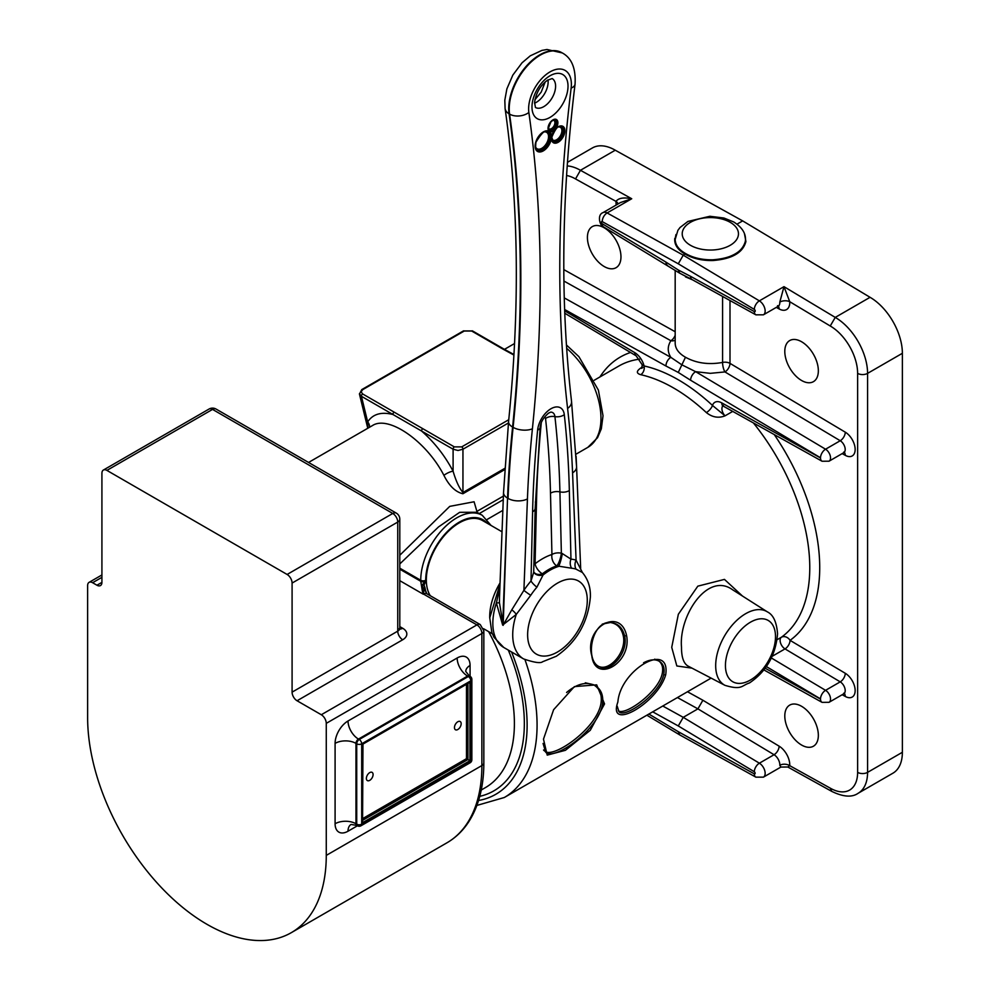 <?xml version="1.0" encoding="UTF-8"?>
<svg xmlns="http://www.w3.org/2000/svg" width="990" height="990" viewBox="0 0 990 990"><rect width="100%" height="100%" fill="white"/><g stroke="black" fill="none" stroke-linecap="round" stroke-linejoin="round"><path stroke-width="1.49" d="M399.193 628.625L400.047 629.269L399.799 628.279A7.029 4.059 180 0 1 397.745 631.15L292.087 692.146A7.029 4.059 -120 0 0 297.062 700.759L321.305 714.743A7.029 4.059 60 0 1 326.267 723.356L326.267 855.397A168.746 97.428 -120 0 1 291.32 932.654A168.746 97.428 -120 0 1 161.283 887.448A168.746 97.428 -120 0 1 87.627 717.626L87.627 585.585A7.029 4.059 60 0 1 89.075 582.355A7.029 4.059 60 0 1 92.602 582.714L96.946 585.226A7.029 4.059 -120 0 0 100.46 585.573A7.029 4.059 -120 0 0 101.921 582.355L101.921 473.269A7.029 4.059 60 0 1 103.381 470.052A7.029 4.059 60 0 1 106.895 470.399L287.112 574.46A7.029 4.059 60 0 1 292.087 583.061L397.745 522.064L397.745 631.15A7.029 4.059 -120 0 0 402.707 639.763A14.058 8.118 0 0 0 402.707 628.279L399.799 626.596M292.087 692.146L292.087 583.061M778.276 306.257A7.029 4.146 -61.1 0 1 779.13 308.942A15.37 8.873 -120 0 0 789.735 301.703L783.981 286.654L779.811 302.086A7.029 3.787 176.8 0 1 789.735 301.703L830.239 325.995A38.672 22.325 60 0 1 857.625 373.379L857.625 772.373A7.029 4.059 0 0 0 867.574 772.373A45.701 26.384 -120 0 1 858.107 793.299L892.906 773.202A45.701 26.384 -120 0 0 902.373 752.289L902.373 353.294A45.701 26.384 -120 0 0 870.062 297.309L742.661 220.894L737.018 224.148M742.661 220.894L615.26 150.208A45.701 26.384 -120 0 0 592.404 147.943L567.456 162.348M423.386 583.704L422.421 584.484L424.067 585.164L423.386 583.704L425.7 580.264A47.458 27.398 -60 0 1 449.46 529.489A47.458 27.398 -60 0 1 487.105 523.178M424.549 588.171A1.757 0.668 141.2 0 0 424.487 587.986L424.487 587.986A1.757 0.668 141.2 0 0 423.002 588.332A1.757 0.73 8.3 0 1 424.413 588.753L424.067 585.164L425.7 581.279A3.514 2.03 -0 0 1 420.738 581.279L422.495 591.859A1.757 1.2 -2.6 0 1 423.708 591.958L424.413 588.753L426.257 592.725M422.421 584.484L422.953 593.406A1.757 1.349 -13.6 0 1 423.386 593.381L423.708 591.958M424.388 587.912L424.487 587.986A1.757 1.757 0 0 1 424.661 588.258A1.757 1.176 -9.8 0 1 425.019 587.85L424.067 585.164M453.098 449.225L458.024 450.487L462.949 449.225A1.757 1.015 -120 0 0 461.711 446.886L454.336 446.886A1.757 1.015 120 0 0 453.098 449.225L453.098 471.24C444.857 455.635 434.35 442.245 421.579 431.034L453.098 449.225M454.336 446.886L422.817 428.695A1.757 1.015 120 0 0 421.579 431.034L392.943 414.501C381.261 411.593 372.834 414.055 367.661 421.913L367.872 428.212M422.817 428.695L394.168 412.149A1.757 1.015 120 0 0 392.943 414.501L361.424 396.297A1.757 1.015 120 0 1 362.649 393.958L361.115 391.83L362.649 389.689A1.757 1.015 -120 0 0 361.771 389.602A1.757 1.015 -120 0 0 361.746 389.614M359.407 393.772L361.424 396.297L367.661 421.913A7.029 6.014 31.9 0 1 369.431 427.309M362.649 389.689L464.273 331.019A1.757 1.015 -120 0 0 463.394 330.932L472.539 330.932L504.059 349.136A1.757 1.015 -60 0 1 504.071 349.136M464.273 331.019L471.661 331.019A1.757 1.015 -60 0 1 472.539 330.932M471.661 331.019L503.168 349.223A1.757 1.015 -60 0 1 504.059 349.136L513.946 354.519M504.739 468.381L462.949 492.513C459.236 488.107 455.957 481.016 453.098 471.24A7.029 1.893 152.6 0 0 443.904 475.349C449.175 485.892 455.511 492.018 462.912 493.75A7.029 4.059 60 0 1 462.949 492.513L462.949 449.225L508.427 422.978M308.558 462.454L372.475 425.552C388.563 414.946 426.418 441.33 443.904 475.349M476.858 511.261L474.086 501.769L449.757 506.373L399.799 555.254M576.613 467.639L576.093 456.204M399.799 580.672L423.225 594.186L423.386 593.381M483.838 762.832L483.838 630.791L480.249 624.579L426.814 593.715A6.683 3.861 120 0 0 426.789 593.703A6.683 3.861 120 0 0 423.473 594.05L476.92 624.9A7.029 4.059 60 0 1 481.882 633.513L481.882 765.555A168.746 97.428 60 0 1 446.936 842.812C455.759 837.676 463.085 830.585 468.926 821.514C478.863 805.773 483.825 786.209 483.838 762.832A6.683 3.861 180 0 1 481.882 765.555L326.267 855.397M399.799 628.279L399.799 519.193A7.029 4.059 180 0 1 397.745 522.064A7.029 4.059 60 0 0 392.77 513.464A7.029 4.059 -60 0 1 396.285 513.105L216.055 409.056A7.029 4.059 120 0 0 212.541 409.402L392.77 513.464L287.112 574.46M216.055 409.056A7.029 7.029 0 0 0 209.026 409.056A7.029 4.059 60 0 1 212.541 409.402L106.895 470.399M399.799 563.941L438.558 526.903L459.669 512.313L476.982 512.263M642.052 367.649L641.446 367.575C636.285 370.928 636.038 373.304 640.728 374.69A158.202 91.34 60 0 1 706.365 412.582C712.28 417.31 718.505 418.399 725.039 415.837L712.478 405.442A164.885 95.189 -120 0 0 644.069 365.941L642.238 364.84L641.668 368.379L642.931 367.377M742.488 596.054L724.457 579.398L697.826 586.154L678.348 614.245L671.727 647.349L676.838 665.973L691.998 668.139M665.713 674.697C670.737 640.827 620.458 669.351 617.871 702.009C606.981 732.216 657.892 702.974 665.713 674.697A1.411 0.965 -168.5 0 1 663.745 674.475C659.823 694.435 624.22 719.074 618.911 711.587L617.228 706.254M626.596 635.642C620.384 606.338 583.58 627.573 591.797 655.739C595.163 684.276 631.966 663.028 626.596 635.642L624.64 635.951C628.563 652.472 610.904 672.433 600.15 667.025C583.914 661.852 591.723 618.985 611.585 622.661C618.317 623.663 622.673 628.093 624.64 635.951M604.543 703.915L596.685 684.845L574.398 686.615L553.608 709.719L543.485 739.159L547.21 755.135L565.426 750.309L590.288 730.261L604.543 703.915A1.411 0.928 -172 0 1 602.564 703.754C598.814 730.447 552.68 761.694 545.676 752.128L543.064 743.441M745.495 239.431L745.396 241.053C742.537 252.066 731.709 258.316 712.949 259.788C702.318 260.011 693.161 257.907 685.488 253.49L683.249 255.185L607.118 212.949A8.341 4.814 -120 0 0 603.058 212.603C596.624 214.781 600.076 226.351 603.578 226.908A7.029 3.972 121.1 0 1 602.242 223.752A1.312 0.755 60 0 1 602.242 221.624A7.029 4.133 -61 0 1 607.118 212.949L631.731 198.743C623.663 197.171 618.428 198.049 616.028 201.403A15.37 8.873 -120 0 0 616.238 204.992M685.488 253.49C678.744 249.616 675.304 244.938 675.18 239.444L675.279 238.046M870.062 297.309L835.251 317.406L783.981 286.654L759.367 300.861L683.249 255.185L678.274 263.798L754.306 309.412A7.029 3.985 -59 0 1 759.367 300.861A8.341 4.814 -120 0 1 764.726 308.212A8.341 4.814 -120 0 1 763.426 314.82L755.877 314.832L692.109 279.601A7.029 4.146 118.9 0 0 692.134 279.613A7.029 4.146 118.9 0 1 690.537 276.321L678.274 269.985L679.685 273.178L692.134 279.613M678.274 731.684L679.759 734.927L755.865 777.15A7.029 4.133 119 0 1 754.306 773.871L678.274 731.684L648.871 714.05M652.707 711.822L678.274 725.955L683.249 717.342L662.768 706.019M677.432 697.554L697.913 708.865L774.056 754.726A8.341 4.814 60 0 1 779.811 765.295L780.887 767.064L763.426 777.15A8.341 4.814 -120 0 0 764.726 770.542A8.341 4.814 -120 0 0 759.38 763.191L683.249 717.342L697.913 708.865L702.888 700.252L687.481 691.75M774.254 434.573A165.231 95.399 -120 0 1 790.057 640.344A7.029 3.985 -59.2 0 1 785.008 648.896L840.225 681.863A7.029 3.985 120.8 0 0 845.287 673.299L790.057 640.344A7.029 5.73 54.4 0 0 781.382 637.251L777.15 639.688M640.728 374.69A6.683 4.814 102.6 0 0 644.069 365.941A14.058 8.118 -120 0 0 634.788 352.663L564.671 310.823M706.365 412.582A6.683 2.562 133 0 0 712.478 405.442A14.058 8.118 -120 0 1 721.76 402.881A7.029 4.133 119.2 0 0 723.306 406.147L822.059 461.241A7.029 4.133 119.2 0 1 820.512 457.962L721.76 402.881M564.622 309.486L665.961 366.015A7.029 4.133 -60.8 0 1 670.849 357.353L564.263 297.891M665.961 366.015L678.274 372.438L681.875 364.84L670.849 357.353C667.384 351.846 667.384 346.302 670.874 340.721A7.029 4.133 119.2 0 0 675.18 335.226M842.193 453.606L845.287 455.338A14.182 8.192 -120 0 0 855.15 449.448A14.182 8.192 -120 0 0 845.287 432.185L730.001 363.38A7.029 3.985 -59.2 0 1 724.94 371.931L710.288 373.341L695.636 371.671A7.029 3.985 120.8 0 0 690.587 380.222L820.512 457.776A7.029 3.985 -59.2 0 1 825.561 449.213L695.636 371.671L681.875 364.84L685.476 357.242C678.781 353.405 675.353 348.765 675.18 343.32M675.18 340.164A7.029 5.408 33 0 1 670.874 340.721L563.916 281.049M845.287 432.185A7.029 3.985 -59.2 0 1 840.225 440.736L724.94 371.931A7.029 2.03 78.2 0 1 722.576 362.439C708.642 364.926 696.279 363.194 685.476 357.242M667.458 265.37A7.029 3.972 -58.9 0 1 667.371 265.32A7.029 3.972 -58.9 0 1 667.359 265.308A7.029 3.972 -58.9 0 1 666.01 262.152L602.242 223.752M682.048 274.453L685.439 276.173M685.476 276.866L692.493 279.811M784.798 715.968A23.735 13.699 -120 0 0 795.156 739.852A23.735 13.699 -120 0 0 813.434 746.212A23.735 13.699 -120 0 0 813.434 718.814A23.735 13.699 -120 0 0 789.711 705.115A23.735 13.699 -120 0 0 784.798 715.968M587.417 237.464A23.735 13.699 -120 0 0 597.774 261.348A23.735 13.699 -120 0 0 616.052 267.708A23.735 13.699 -120 0 0 616.052 240.31A23.735 13.699 -120 0 0 592.329 226.599A23.735 13.699 -120 0 0 587.417 237.464M784.798 351.425A23.735 13.699 -120 0 0 795.156 375.309A23.735 13.699 -120 0 0 813.434 381.657A23.735 13.699 -120 0 0 813.434 354.259A23.735 13.699 -120 0 0 789.711 340.56A23.735 13.699 -120 0 0 784.798 351.425M618.02 203.977A7.029 4.319 3.4 0 0 616.028 201.403L575.524 178.93L580.449 170.292A45.701 26.384 -120 0 0 567.208 165.924M779.811 765.295A7.029 4.319 -176.6 0 1 789.735 765.666A15.37 8.873 -120 0 0 779.13 746.175L702.888 700.252M858.107 793.299C851.994 797.594 843.195 796.95 831.711 791.369L787.805 767.015L789.735 765.666L830.239 788.139L831.761 791.394M830.239 325.995L835.251 317.406A45.701 26.384 -120 0 1 867.574 373.379L867.574 772.373L902.373 752.289M615.26 150.208L580.449 170.292L631.731 198.743L620.52 202.529L603.058 212.603M681.504 647.25C678.682 616.065 707.442 571.465 732.575 589.755L767.411 611.894A42.422 24.49 120 0 0 724.47 636.075A42.422 24.49 120 0 0 724.989 685.352L688.124 666.121C683.682 663.622 681.479 657.323 681.504 647.25M643.574 662.793C650.084 659.34 655.467 658.919 659.736 661.543C663.498 664.154 664.847 668.46 663.745 674.475M566.577 692.48C576.885 683.793 586.266 681.429 594.705 685.389C600.905 688.904 603.529 695.029 602.564 703.754M659.018 661.11C662.211 663.77 663.312 667.817 662.298 673.274C658.796 692.097 625.037 716.03 618.267 710.771M654.675 659.167L658.35 660.627M610.941 622.611C617.302 623.849 621.398 628.167 623.205 635.568C627.017 651.321 610.236 670.96 599.383 666.678M598.591 666.394L595.176 664.154M602.291 624.108L610.31 622.524M594.025 685.043C599.668 688.619 602.019 694.485 601.091 702.64C597.787 728.083 553.373 758.724 544.995 751.348M544.191 750.717L543.547 749.987M585.313 682.791L593.381 684.684M335.09 823.754A14.763 8.526 180 0 1 355.979 823.754L356.722 824.187L356.722 743.812L355.979 743.379A3.514 2.03 -60 0 1 358.467 739.072L467.589 676.071A3.514 2.03 -60 0 1 469.347 675.898L470.101 676.331A3.514 2.03 120 0 0 468.344 676.504L359.209 739.505A3.514 2.03 120 0 0 356.722 743.812A3.514 2.03 0 0 0 361.696 743.812A3.514 2.03 -120 0 0 359.209 739.505L358.467 739.072A14.763 8.526 60 0 1 348.022 720.992A18.278 10.556 120 0 0 335.09 743.379L335.09 823.754A18.278 10.556 120 0 0 348.022 831.216L357.427 825.784A3.514 3.514 0 0 0 360.966 825.796A3.514 2.03 -120 0 0 361.696 824.187A3.514 2.03 180 0 1 356.722 824.187A3.514 2.03 120 0 0 357.452 825.796L356.709 825.363A3.514 2.03 -60 0 1 355.979 823.754L355.979 743.379A14.763 8.526 0 0 0 335.09 743.379M470.077 676.318L470.077 665.453A18.278 10.556 120 0 0 457.157 657.991A14.763 8.526 60 0 0 467.589 676.071L468.344 676.504A3.514 2.03 60 0 1 470.819 680.811A3.514 2.03 0 0 0 471.859 679.375A3.514 3.514 0 0 0 470.101 676.331M471.859 759.738A3.514 2.03 180 0 1 470.819 761.174A3.514 2.03 60 0 1 470.101 762.795A3.514 3.514 0 0 0 471.859 759.738L471.859 679.375M362.563 744.319L469.953 682.308L362.563 744.319L362.563 822.678L362.971 744.554M467.961 683.942L467.961 759.528L469.953 760.679L469.953 682.308M466.476 684.795L466.476 758.674L362.971 818.421M362.971 820.141L467.961 759.528L466.476 758.674M454.46 727.576A4.752 2.735 -60 0 1 456.526 722.799A4.752 2.735 -60 0 1 460.189 721.524A4.752 2.735 -60 0 1 460.189 727.007A4.752 2.735 -60 0 1 455.437 729.741A4.752 2.735 -60 0 1 454.46 727.576M366.374 778.425A4.752 2.735 -60 0 1 368.453 773.648A4.752 2.735 -60 0 1 372.104 772.373A4.752 2.735 -60 0 1 372.104 777.855A4.752 2.735 -60 0 1 367.364 780.59A4.752 2.735 -60 0 1 366.374 778.425M500.061 582.863A46.58 26.891 120 0 0 489.741 618.045M430.304 595.732A46.58 26.891 -60 0 1 439.572 541.79A46.58 26.891 -60 0 1 482.551 520.554L502.029 531.791M502.66 625.074L516.26 614.443A8.786 4.443 42.7 0 0 511.768 609.865L503.18 625.061L499.455 602.761L496.374 602.96L502.66 625.074A8.786 5.074 120 0 0 502.685 624.764L507.548 498.131A13.712 7.549 -177.8 0 1 503.539 492.525L499.48 597.861M536.889 587.194A8.786 2.228 40.7 0 1 530.999 580.982A59.412 34.303 120 0 0 523.908 590.325A8.786 0.829 -146.2 0 0 530.739 595.299A51.579 29.787 -60 0 1 536.889 587.194L543.064 574.98L542.359 573.829A8.786 6.311 -31.4 0 1 533.796 571.96A8.786 6.311 -31.4 0 1 533.783 571.935M527.435 498.935A1040.96 601.004 -60 0 1 532.41 428.781A1419.945 819.807 120 0 0 528.858 112.501A30.232 17.461 -60 0 1 549.995 71.911A30.232 17.461 -60 0 1 571.131 88.098A13.712 6.633 -173 0 0 575.054 84.162C575.957 68.409 571.7 58.002 562.283 52.94A43.944 25.369 120 0 0 526.284 67.06A43.944 25.369 120 0 0 509.578 114.11A1406.233 811.887 -60 0 1 513.092 427.346A1054.672 608.924 120 0 0 508.056 498.428A13.712 7.549 2.2 0 0 527.435 498.935L523.908 590.325L511.768 609.865M576.044 569.151A8.786 7.128 108.6 0 1 576.093 560.192A59.412 34.303 120 0 0 570.958 559.14A8.786 6.93 -85 0 0 571.589 568.235A51.579 29.787 -60 0 1 576.044 569.151L582.38 572.48C588.06 579.298 590.708 587.466 590.374 596.982C588.06 622.401 576.7 642.151 556.293 656.259L542.594 661.753C540.565 663.498 534.241 662.558 523.636 658.944A52.73 30.443 120 0 1 516.26 614.443L530.739 595.299M533.709 571.75A8.786 6.423 158 0 0 533.759 571.886A8.786 6.423 158 0 0 543.064 574.98A52.73 30.443 120 0 1 558.595 566.416A8.786 1.225 104.2 0 0 562.295 553.546L561.367 553.187A8.786 2.141 -73.1 0 1 556.813 565.872A8.786 6.051 72.2 0 1 551.937 554.499A61.529 35.516 120 0 0 535.083 563.793A8.786 4.133 -127.9 0 0 542.359 573.829A52.73 30.443 -60 0 1 556.813 565.872L571.589 568.235M533.796 571.96L530.999 580.982L532.595 511.793A1035.688 597.96 120 0 1 537.62 430.106A19.008 10.977 120 0 1 550.96 408.746A19.008 10.977 120 0 1 564.3 414.699A1035.688 597.96 120 0 1 569.337 490.57L570.958 559.14L562.295 553.546M535.33 502.079A8.786 4.938 -178.7 0 1 536.518 501.262L535.083 563.793A8.786 4.938 1.3 0 0 533.87 564.622M544.339 417.322A2.896 1.671 -60 0 1 545.539 418.498A8.786 5.643 173.6 0 1 554.92 416.604A1027.632 593.307 120 0 1 559.919 491.882L561.367 553.187A8.786 5.21 -1.4 0 0 551.937 554.499L550.49 493.193A8.786 5.21 178.6 0 1 559.919 491.882A8.786 5.21 -1.4 0 0 569.337 490.57M582.38 572.48L576.093 560.192L572.567 472.874A1040.96 601.004 -60 0 0 567.592 408.462A1419.945 819.807 120 0 1 571.131 88.098M499.455 602.761L499.492 597.824M499.876 587.627L496.374 602.96A52.73 30.443 -60 0 0 503.749 647.46L493.948 637.251L491.832 632.449L489.753 617.834L500.012 584.125M730.224 222.329A28.128 16.236 180 0 1 717.614 249.492A28.128 16.236 180 0 1 683.174 229.606A28.128 16.236 180 0 1 730.224 222.329M508.749 419.723L461.711 446.886M503.168 349.223L513.921 355.076M394.168 412.149L362.649 393.958M462.912 493.75L504.665 469.644M566.651 348.332A63.286 36.531 60 0 1 599.284 403.375A63.286 36.531 60 0 1 587.85 447.344L575.982 454.2M503.254 499.715L479.259 513.575M487.229 519.391L502.846 510.37M425.403 589.718A49.215 28.413 -60 0 1 425.019 587.85M491.077 525.467L482.266 515.307A50.973 29.428 120 0 0 442.988 528.969A50.973 29.428 120 0 0 420.738 580.264L420.738 581.279L399.799 569.188M483.838 630.791A6.683 3.861 180 0 1 481.882 633.513L326.267 723.356M480.249 624.579A6.683 3.861 120 0 0 476.92 624.9L321.305 714.743M92.602 582.714L101.921 577.331M101.921 582.355L96.946 585.226M457.157 657.991L348.022 720.992M297.062 700.759L402.707 639.763M402.707 628.279A7.029 4.059 -60 0 1 399.886 628.885M711.117 678.113L504.306 797.507A158.202 91.34 -120 0 0 508.674 794.685A158.202 91.34 -120 0 0 524.972 659.662M753.402 422.94A158.202 91.34 60 0 1 781.382 637.251A7.029 4.059 60 0 0 780.528 642.881A7.029 4.059 60 0 0 785.008 648.896L772.212 656.283M722.849 405.925A7.029 4.059 60 0 0 725.039 415.837L732.724 411.407M642.077 367.587A7.029 4.059 60 0 1 641.446 367.575L642.213 367.129M594.322 380.197L618.812 366.053A158.202 91.34 60 0 1 639.577 359.16M399.799 568.186L420.738 580.264A3.514 2.03 0 0 0 425.7 580.264M511.57 651.989A151.173 87.281 60 0 1 478.578 800.477M479.766 796.344A147.213 84.992 -120 0 0 508.291 650.084M488.639 631.632A140.184 80.933 60 0 1 485.36 787.644L481.251 790.02M675.96 234.556L675.242 238.206M745.916 241.498L745.396 241.053A35.157 20.295 0 0 1 712.949 259.788L712.973 260.519C732.031 259.021 743.007 252.685 745.916 241.498L744.492 233.863M674.759 238.454C674.19 244.567 677.643 249.789 685.117 254.108C692.901 258.6 702.195 260.741 712.973 260.519M678.274 725.955L754.306 771.742A7.029 3.972 -58.9 0 1 759.38 763.191L774.056 754.726A7.029 3.972 121.1 0 0 779.13 746.175M754.306 771.742A1.312 0.755 60 0 1 754.306 773.871M766.371 666.579L820.512 698.89A7.029 3.985 -59.2 0 1 825.561 690.327L771.396 658.004M820.512 698.89L820.512 699.088A7.029 4.133 119.2 0 0 822.059 702.356L763.909 669.921M843.715 693.841L829.051 702.306A7.153 4.133 -120 0 0 830.165 696.638A7.153 4.133 -120 0 0 825.561 690.327L840.225 681.863A7.153 4.133 60 0 1 844.829 688.161A7.153 4.133 60 0 1 843.715 693.841L844.68 693.569L843.74 693.186M820.512 699.088L765.196 668.225M844.297 693.606A7.029 4.133 -60.8 0 1 845.287 696.453A14.182 8.192 -120 0 0 855.15 690.574A14.182 8.192 -120 0 0 845.287 673.299M842.193 694.732L845.287 696.453M642.238 364.84L636.149 355.831A7.029 3.985 -59.2 0 1 634.788 352.663M678.274 372.438L690.587 380.222M829.051 461.192A7.153 4.133 -120 0 0 830.165 455.511A7.153 4.133 -120 0 0 825.561 449.213L840.225 440.736A7.153 4.133 60 0 1 844.829 447.047A7.153 4.133 60 0 1 843.715 452.727L829.051 461.192L822.059 461.241M602.242 221.624L678.274 263.798M754.306 309.412A1.312 0.755 60 0 1 754.306 311.553A7.029 4.146 118.9 0 0 755.877 314.832M754.306 311.553L690.537 276.321M678.274 269.985L666.01 262.152M630.531 352.477A165.231 95.399 -120 0 0 599.94 376.943M845.287 455.338A7.029 4.133 119.2 0 0 844.297 452.492M730.001 300.539L730.001 363.38A7.029 4.059 0 0 0 722.576 362.439L722.576 296.443M675.18 331.737L563.805 269.602M776.309 307.383L779.13 308.942M566.577 175.49A38.672 22.325 60 0 1 575.524 178.93M857.625 772.373A38.672 22.325 60 0 1 830.239 788.139M857.625 373.379A7.029 4.059 0 0 0 867.574 373.379L902.373 353.294M779.811 302.086A8.341 4.814 60 0 1 778.091 306.356L778.796 306.133L777.558 305.663M775.504 636.644A35.393 20.431 -60 0 1 737.958 683.348A35.393 20.431 -60 0 1 737.958 633.291A35.393 20.431 -60 0 1 775.504 636.644M465.758 671.48L469.347 675.898A3.514 2.03 -60 0 1 469.681 676.182M465.758 671.406A14.763 8.526 180 0 1 470.077 665.453M351.017 824.497A14.763 8.526 -120 0 0 348.022 831.216M357.118 825.512A3.514 2.03 -60 0 1 356.709 825.363L351.079 824.46M361.696 824.187L361.696 743.812L470.819 680.811L470.819 761.174L361.696 824.187M362.563 822.678L469.953 760.679M558.521 126.98A7.388 4.257 -60 0 1 560.365 135.816A7.388 4.257 -60 0 1 551.789 138.637M561.639 126.807A8.44 4.876 -60 0 1 561.639 136.558A8.44 4.876 -60 0 1 553.2 141.422L551.789 137.288C558.583 121.028 560.959 128.019 561.639 126.807M552.903 120.248A4.851 2.797 -60 0 1 553.893 126.076A4.851 2.797 -60 0 1 548.349 128.131M555.167 120A5.903 3.415 -60 0 1 554.078 128.341A5.903 3.415 -60 0 1 549.264 130.222C547.421 131.41 548.027 128.576 551.059 121.721C553.682 119.716 555.056 119.147 555.167 120M544.017 131.942A9.492 5.482 -60 0 1 546.579 143.278A9.492 5.482 -60 0 1 535.491 146.718M547.854 131.831A10.543 6.088 -60 0 1 549.995 137.548A10.543 6.088 -60 0 1 545.082 147.634A10.543 6.088 -60 0 1 537.31 150.096C535.739 150.468 535.293 147.819 535.974 142.164C541.976 132.412 545.948 128.96 547.854 131.831M551.492 137.635A11.595 6.695 120 0 0 549.351 131.484A11.595 6.695 120 0 0 536.481 140.135A11.595 6.695 120 0 0 540.577 151.903A11.595 6.695 120 0 0 551.492 137.635A9.492 5.482 120 0 0 558.756 141.929A9.492 5.482 120 0 0 564.622 128.712A9.492 5.482 120 0 0 555.167 129.356A6.955 4.022 120 0 0 557.135 120.124A6.955 4.022 120 0 0 549.97 122.748A6.955 4.022 120 0 0 549.351 131.484A6.955 4.022 120 0 0 555.167 129.356A9.492 5.482 120 0 0 551.492 137.635M549.995 117.402A25.493 14.714 120 0 0 565.612 77.183A25.493 14.714 120 0 0 534.39 95.201A25.493 14.714 120 0 0 549.995 117.402M503.155 625.371A8.786 5.074 120 0 0 503.18 625.061L507.548 498.131A1054.672 608.924 -60 0 1 512.597 427.049A13.712 6.868 -174.2 0 1 508.575 421.505L503.539 492.525M551.913 586.946A42.186 24.354 -60 0 1 587.157 597.218A42.186 24.354 -60 0 1 557.457 652.026A42.186 24.354 -60 0 1 527.757 637.944A42.186 24.354 -60 0 1 551.913 586.946M580.672 568.384L576.576 466.723A13.712 8.267 177.7 0 1 572.567 472.874M545.539 418.498A1019.576 588.654 -60 0 1 550.49 493.193M536.518 501.262A1019.576 588.654 -60 0 1 541.258 423.077M543.782 106.635A16.694 9.64 -60 0 1 535.454 107.477L534.575 102.576C536.023 92.887 540.342 85.425 547.532 80.202L552.173 78.556A16.694 9.64 -60 0 1 554.685 91.946A16.694 9.64 -60 0 1 543.782 106.635M534.55 103.208A16.694 9.64 120 0 0 536.332 102.329A16.694 9.64 120 0 0 548.002 79.905M564.3 414.699A8.786 5.643 -6.4 0 1 554.92 416.604A10.952 6.324 120 0 0 550.762 412.112L548.584 413.115C543.324 417.706 540.515 422.458 540.156 427.371A8.786 4.43 -174.4 0 1 537.62 430.106M533.697 571.997L535.169 508.402A8.786 4.938 -178.7 0 1 532.595 511.793M532.41 428.781A13.712 6.868 5.8 0 1 513.092 427.346L512.597 427.049A1406.233 811.887 120 0 0 509.083 113.825A13.712 9.009 171.9 0 1 505.098 108.541C518.797 205.252 519.948 309.573 508.575 421.505M528.858 112.501A13.712 9.009 -8.1 0 1 509.578 114.11L509.083 113.825A43.944 25.369 -60 0 1 525.789 66.776A43.944 25.369 -60 0 1 561.775 52.656A43.944 25.369 -60 0 1 562.023 52.792M575.054 84.162C561.33 197.097 560.154 302.804 571.527 401.284A13.712 8.836 173.4 0 1 567.592 408.462M426.814 593.728L424.661 588.258M367.773 428.262L359.457 394.094L361.771 389.602L463.394 330.932M476.846 511.434L503.403 496.101M504.454 349.359L514.553 343.53M566.429 344.978L578.903 356.66L598.381 390.085L603.021 415.775L601.326 428.818L597.539 437.716L587.85 447.344M89.075 582.355L101.921 574.955M291.32 932.654L446.936 842.812M399.799 519.193A7.029 7.029 0 0 0 396.285 513.105M103.381 470.052L209.026 409.056M476.933 510.964L476.648 512.053M476.66 512.077L482.266 515.307M476.895 805.427L504.306 797.507M675.18 239.431L677.89 230.361L680.006 227.527L687.939 221.426L709.88 216.278L723.925 218.01L733.738 221.97C741.696 227.069 745.619 232.885 745.495 239.419M679.672 734.877L646.866 715.201M763.426 777.15L755.865 777.15M829.051 702.306L822.059 702.356M636.149 355.831L564.77 313.224M723.381 405.492L722.403 405.776L723.306 406.147M679.672 273.178L603.578 226.908M843.74 452.071L844.68 452.442L843.715 452.727M675.18 270.344L675.18 343.295M780.887 767.064L787.805 767.015M778.091 306.356L763.426 314.82M724.989 685.352C742.017 690.438 741.362 685.563 749.467 682.952C766.384 671.517 775.752 655.133 777.558 633.773C776.643 622.067 773.264 614.778 767.411 611.894M360.966 825.796L470.101 762.795M492.327 633.761L483.528 628.687M523.636 658.944L503.749 647.46M545.181 81.972L541.196 92.12L534.922 99.742M540.156 427.371L535.169 508.402M505.098 108.541L504.813 100.163L506.88 88.877L512.82 75.116L522.039 62.803L530.281 55.824L541.938 50.391L547.012 49.5L562.283 52.94M571.527 401.284L576.576 466.723"/></g></svg>
